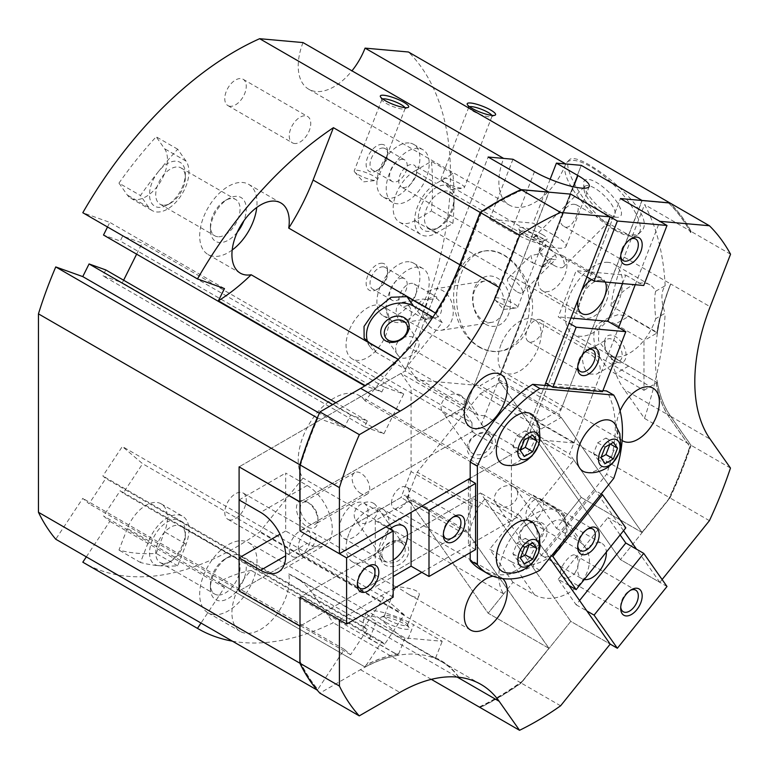 <?xml version="1.0" encoding="UTF-8"?>
<svg xmlns="http://www.w3.org/2000/svg" width="769" height="769" viewBox="0 0 769 769"><rect width="100%" height="100%" fill="white"/><g stroke="black" fill="none" stroke-linecap="round" stroke-linejoin="round"><path stroke-width="0.58" stroke-dasharray="3.85 2.88" d="M348.924 331.006A30.404 17.552 120 0 0 352.346 358.998A30.404 17.552 120 0 0 382.751 341.446A30.404 17.552 120 0 0 382.751 306.341A30.404 17.552 120 0 0 348.924 331.006M402.754 337.764C407.483 336.005 411.742 336.14 415.529 338.187L417.98 340.35C424.075 347.578 404.571 365.909 397.592 354.682C394.535 349.655 395.112 344.762 399.322 339.994M662.109 579.528L659.84 582.354L620.429 559.601L670.01 497.918A304.024 175.534 120 0 0 691.062 445.28L670.751 416.394A162.144 93.616 -60 0 1 670.751 284.001L710.162 306.754M709.422 520.671L670.01 497.918M158.481 171.525A278.686 160.904 120 0 0 140.448 195.528L148.821 207.438A30.404 17.552 120 0 0 152.233 210.6A30.404 17.552 120 0 0 180.523 196.412A30.404 17.552 120 0 0 186.06 161.115L177.687 149.205A278.686 160.904 120 0 0 158.481 171.525A25.339 14.63 -60 0 1 185.348 173.929A25.339 14.63 -60 0 1 167.44 204.958A25.339 14.63 -60 0 1 158.481 207.361A25.339 14.63 -60 0 1 158.481 171.525M118.955 183.118L127.318 195.018A30.404 17.552 120 0 0 130.74 198.191A30.404 17.552 120 0 0 159.029 184.002A30.404 17.552 120 0 0 164.556 148.696L156.184 136.795A278.686 160.904 120 0 0 118.955 183.118L140.448 195.528M730.55 254.222L691.139 231.459A304.024 175.534 120 0 0 670.01 202.997M615.306 324.114A30.404 17.552 -120 0 0 600.108 322.615A30.404 17.552 -120 0 0 595.446 346.973A30.404 17.552 -120 0 0 615.306 373.763L643.97 390.316L643.97 340.667L615.306 324.114L628.6 316.444L657.12 332.91L643.97 340.667M643.97 390.316L657.12 382.558L620.122 361.295L607.029 352.24L598.493 340.513L598.907 327.623L608.058 318.03L618.324 314.608L628.6 316.444M655.726 291.201L665.147 285.76C660.821 291.912 660.821 301.063 665.147 313.204L655.726 318.645C654.381 304.774 654.381 295.632 655.726 291.201A40.536 23.406 120 0 0 649.911 284.876A40.536 23.406 120 0 0 643.97 283.04A40.536 23.406 120 0 0 610.913 305.735L657.351 332.544A40.536 23.406 120 0 0 657.12 332.91M657.12 382.558A40.536 23.406 120 0 0 657.284 382.635L610.846 355.826A40.536 23.406 120 0 0 655.726 318.645M608.144 262.354A40.536 23.406 120 0 0 571.069 292.278A40.536 23.406 120 0 0 573.539 334.4A40.536 23.406 120 0 0 614.085 310.993A40.536 23.406 120 0 0 614.075 264.19A40.536 23.406 120 0 0 608.144 262.354M454.075 201.516A20.946 12.093 120 0 0 449.74 191.923A20.946 12.093 120 0 0 446.674 190.981A20.946 12.093 120 0 0 427.516 206.438A20.946 12.093 120 0 0 428.794 228.21A20.946 12.093 120 0 0 439.262 227.172A20.946 12.093 120 0 0 454.075 201.516L454.075 197.931A25.339 14.63 120 0 0 436.158 187.588A25.339 14.63 120 0 0 418.249 218.617A25.339 14.63 120 0 0 436.158 228.96A25.339 14.63 120 0 0 454.075 197.931A278.686 160.904 120 0 0 452.903 173.784L436.158 183.455A30.404 17.552 120 0 0 416.298 210.245A30.404 17.552 120 0 0 420.96 234.603A30.404 17.552 120 0 0 436.158 233.103L452.903 223.433A278.686 160.904 120 0 0 454.075 197.931M394.776 653.006A40.536 23.406 -60 0 0 394.564 653.208A162.144 93.616 -60 0 1 394.708 653.179L369.697 638.53L363.083 629.801L363.333 620.506L369.062 615.392L378.925 617.863L406.926 641.855L413.578 624.726A30.404 6.421 21.2 0 0 384.202 612.749A30.404 6.421 21.2 0 0 366.611 612.066A30.404 6.421 21.2 0 0 376.339 621.4L405.003 637.953L442.242 641.279L413.578 624.726M601.214 280.204A20.946 12.093 120 0 0 582.056 295.671A20.946 12.093 120 0 0 583.335 317.434A20.946 12.093 120 0 0 604.29 305.341A20.946 12.093 120 0 0 604.29 281.156A20.946 12.093 120 0 0 601.214 280.204M348.924 533.801A30.404 17.552 120 0 0 352.346 561.793A30.404 17.552 120 0 0 382.751 544.241A30.404 17.552 120 0 0 382.751 509.136A30.404 17.552 120 0 0 348.924 533.801M432.851 317.222L442.242 322.644L405.003 368.966L376.339 352.423A30.404 23.974 144.9 0 1 370.081 346.742A30.404 23.974 144.9 0 1 367.515 341.571M501.023 344.589A30.404 17.552 120 0 0 504.445 372.581A30.404 17.552 120 0 0 534.849 355.028A30.404 17.552 120 0 0 534.849 319.923A30.404 17.552 120 0 0 501.023 344.589M502.657 578.605A30.404 17.552 120 0 0 500.984 577.404A30.404 17.552 120 0 0 492.996 576.183M400.274 589.016L409.339 594.697C414.443 597.619 417.625 597.984 418.894 595.812C422.7 588.227 395.026 586.43 395.66 586.795L400.274 589.016M385.644 622.236A15.197 3.211 21.2 0 0 401.735 628.581A15.197 3.211 21.2 0 0 409.041 627.783A15.197 3.211 21.2 0 0 396.122 620.074A15.197 3.211 21.2 0 0 381.366 617.046A15.197 3.211 21.2 0 0 385.644 622.236M388.297 619.881A12.458 2.634 21.2 0 0 400.332 624.793A12.458 2.634 21.2 0 0 407.541 625.072A12.458 2.634 21.2 0 0 407.474 624.438A12.458 2.634 21.2 0 0 396.881 618.113A12.458 2.634 21.2 0 0 384.788 615.633A12.458 2.634 21.2 0 0 384.308 616.056A12.458 2.634 21.2 0 0 388.297 619.881M613.374 360.238A12.458 7.19 -120 0 0 619.603 360.853A12.458 7.19 -120 0 0 619.603 346.463A12.458 7.19 -120 0 0 607.145 339.273A12.458 7.19 -120 0 0 604.559 344.973A12.458 7.19 -120 0 0 613.374 360.238L615.306 361.353A15.197 8.776 -120 0 0 626.062 355.153A15.197 8.776 -120 0 0 615.306 336.534A15.197 8.776 -120 0 0 604.559 342.734A15.197 8.776 -120 0 0 615.306 361.353L613.374 360.238M589.419 374.07L596.609 374.128C608.183 368.313 588.612 349.097 584.152 352.548C580.903 353.778 582.277 369.927 589.419 374.07M177.687 149.205L156.184 136.795M414.664 171.045A30.404 17.552 120 0 0 394.805 197.835A30.404 17.552 120 0 0 399.457 222.193A30.404 17.552 120 0 0 414.664 220.693L431.399 211.023A278.686 160.904 120 0 0 431.399 161.375L414.664 171.045L436.158 183.455M452.903 173.784L431.399 161.375M452.903 223.433L431.399 211.023M158.481 565.657A25.339 14.63 -60 0 1 158.481 529.831A25.339 14.63 -60 0 1 185.348 532.225A25.339 14.63 -60 0 1 167.44 563.254A25.339 14.63 -60 0 1 158.481 565.657A278.686 160.904 120 0 0 177.687 565.811L186.06 544.231A30.404 17.552 120 0 0 182.638 516.239A30.404 17.552 120 0 0 148.821 540.905L140.448 562.485A278.686 160.904 120 0 0 158.481 565.657M127.318 528.495L118.955 550.066A278.686 160.904 120 0 0 156.184 553.392L164.556 531.821A30.404 17.552 120 0 0 161.144 503.83A30.404 17.552 120 0 0 127.318 528.495L148.821 540.905M140.448 562.485L118.955 550.066M177.687 565.811L156.184 553.392M620.093 410.848A30.404 17.552 120 0 0 619.266 412.857A30.404 17.552 120 0 0 622.121 440.502M405.003 637.953L398.15 655.169A162.144 93.616 120 0 0 365.015 666.992L218.261 582.268L224.471 587.535L200.978 623.073M394.708 653.179L398.15 655.169M406.926 641.855L435.35 658.562L442.242 641.279M214.013 614.681A40.536 23.406 -60 0 1 208.082 612.845A40.536 23.406 -60 0 1 208.082 566.042A40.536 23.406 -60 0 1 248.618 542.635A40.536 23.406 -60 0 1 251.088 584.757A40.536 23.406 -60 0 1 214.013 614.681M394.564 653.208L251.252 570.463A40.536 23.406 120 0 0 240.322 631.464A40.536 23.406 120 0 0 246.263 633.291A40.536 23.406 120 0 0 277.196 613.749A40.536 23.406 120 0 0 288.75 573.905L432.072 656.649A40.536 23.406 -60 0 0 432.015 656.332M219.386 600.829A25.339 14.63 -60 0 1 210.437 588.083A25.339 14.63 -60 0 1 228.345 557.054A25.339 14.63 -60 0 1 245.657 573.107A25.339 14.63 -60 0 1 219.386 600.829M217.838 595.033A20.946 12.093 -60 0 1 214.772 594.091A20.946 12.093 -60 0 1 210.437 584.498A20.946 12.093 -60 0 1 225.24 558.842A20.946 12.093 -60 0 1 235.718 557.804A20.946 12.093 -60 0 1 236.996 579.576A20.946 12.093 -60 0 1 217.838 595.033M163.134 563.456A20.946 12.093 -60 0 1 160.067 562.504A20.946 12.093 -60 0 1 160.067 538.319A20.946 12.093 -60 0 1 181.013 526.227A20.946 12.093 -60 0 1 185.348 535.81A20.946 12.093 -60 0 1 170.545 561.466A20.946 12.093 -60 0 1 163.134 563.456M232.19 250.021A40.536 23.406 -60 0 1 214.013 256.375A40.536 23.406 -60 0 1 208.082 254.549A40.536 23.406 -60 0 1 208.082 207.736A40.536 23.406 -60 0 1 248.618 184.329A40.536 23.406 -60 0 1 256.75 207.476M237.333 232.151A25.339 14.63 -60 0 1 219.386 242.523A25.339 14.63 -60 0 1 210.437 229.787A25.339 14.63 -60 0 1 228.345 198.758A25.339 14.63 -60 0 1 243.869 200.151A25.339 14.63 -60 0 1 243.85 220.866M442.242 322.644L435.485 313.166M398.207 359.431L405.003 368.966M230.142 106.285A15.197 8.776 -60 0 1 227.912 105.593A15.197 8.776 -60 0 1 227.912 88.041A15.197 8.776 -60 0 1 243.11 79.265A15.197 8.776 -60 0 1 244.042 95.068A15.197 8.776 -60 0 1 230.142 106.285M107.516 226.999L109.823 222.385L82.812 212.725M303.015 42.574A50.667 29.251 120 0 0 308.715 89.223A50.667 29.251 120 0 0 351.962 70.835M511.183 561.62A35.47 27.972 -35.1 0 0 553.805 553.565A35.47 27.972 -35.1 0 0 561.918 514.201A35.47 27.972 -35.1 0 0 554.622 507.578L533.128 495.159L489.68 549.201L511.183 561.62L534.474 594.745L512.971 582.335L488.152 613.22L503.666 593.918A50.667 29.251 -60 0 1 512.885 535.089A50.667 29.251 -60 0 1 560.024 511.433A50.667 29.251 -60 0 1 565.724 516.71L365.073 400.87L408.454 346.915A304.024 175.534 120 0 0 408.454 51.994M365.073 400.87A50.667 29.251 120 0 0 359.383 395.593A50.667 29.251 120 0 0 312.233 419.24A50.667 29.251 120 0 0 303.015 478.078L259.643 532.033A304.024 175.534 120 0 1 83.504 562.591M86.32 556.871L109.823 521.344L103.507 515.98L120.214 490.718L123.146 493.208L142.63 463.726L122.338 446.501L102.854 475.982L105.776 478.472L89.069 503.733L82.764 498.379L55.753 539.223M105.776 269.919L102.854 275.792L122.338 282.771L123.617 280.224M136.622 254.154L142.178 243.014L122.694 236.045L120.214 241.014L103.507 235.035M382.27 144.409A15.197 8.776 120 0 0 366.515 161.038A15.197 8.776 120 0 0 376.897 170.67A15.197 8.776 120 0 0 387.643 152.051A15.197 8.776 120 0 0 382.27 144.409M382.27 263.229A15.197 8.776 120 0 0 366.515 279.858A15.197 8.776 120 0 0 376.897 289.49A15.197 8.776 120 0 0 387.643 270.871A15.197 8.776 120 0 0 382.27 263.229M230.142 520.007A15.197 8.776 -60 0 1 227.912 519.325A15.197 8.776 -60 0 1 227.912 501.773A15.197 8.776 -60 0 1 243.11 492.996A15.197 8.776 -60 0 1 244.042 508.79A15.197 8.776 -60 0 1 230.142 520.007M232.267 641.135A304.024 175.534 120 0 0 333.237 622.736L312.848 593.735A162.144 93.616 120 0 0 294.633 576.837A162.144 93.616 120 0 0 288.75 573.905M458.718 677.229A162.144 93.616 120 0 0 441.387 661.571A162.144 93.616 120 0 0 435.35 658.562M614.816 230.152A50.667 17.485 -134.9 0 0 638.347 234.218A50.667 17.485 -134.9 0 0 614.94 185.992A50.667 17.485 -134.9 0 0 566.772 162.47A50.667 17.485 -134.9 0 0 575.741 193.711A50.667 17.485 -134.9 0 0 614.816 230.152M570.098 174.303C567.33 167.104 566.984 162.394 569.079 160.173C577.423 147.417 662.705 214.291 640.654 231.921C635.405 236.669 626.975 235.9 615.354 229.604C596.263 219.021 576.327 191.048 570.098 174.303M608.692 214.243A25.339 8.738 -134.9 0 0 616.93 217.3A25.339 8.738 -134.9 0 0 608.75 192.173A25.339 8.738 -134.9 0 0 583.642 183.935A25.339 8.738 -134.9 0 0 608.692 214.243M403.821 541.924A15.197 11.987 144.9 0 1 399.169 564.667A15.197 11.987 144.9 0 1 380.549 553.92A15.197 11.987 144.9 0 1 403.821 541.924M401.168 542.635A12.458 9.824 144.9 0 1 403.735 544.961A12.458 9.824 144.9 0 1 399.188 560.168A12.458 9.824 144.9 0 1 383.347 559.294A12.458 9.824 144.9 0 1 386.201 545.461A12.458 9.824 144.9 0 1 401.168 542.635M373.474 503.234A12.458 9.824 144.9 0 1 376.041 505.56A12.458 9.824 144.9 0 1 371.494 520.767A12.458 9.824 144.9 0 1 355.653 519.892A12.458 9.824 144.9 0 1 358.508 506.06A12.458 9.824 144.9 0 1 373.474 503.234M490.699 433.841A15.197 11.987 144.9 0 1 486.046 456.584A15.197 11.987 144.9 0 1 467.427 445.837A15.197 11.987 144.9 0 1 490.699 433.841M488.055 434.552A12.458 9.824 144.9 0 1 490.622 436.879A12.458 9.824 144.9 0 1 486.075 452.085A12.458 9.824 144.9 0 1 470.234 451.211A12.458 9.824 144.9 0 1 473.079 437.378A12.458 9.824 144.9 0 1 488.055 434.552M460.362 395.151A12.458 9.824 144.9 0 1 462.919 397.477A12.458 9.824 144.9 0 1 458.382 412.684A12.458 9.824 144.9 0 1 442.54 411.809A12.458 9.824 144.9 0 1 445.386 397.977A12.458 9.824 144.9 0 1 460.362 395.151M469.494 106.708A12.458 2.634 21.2 0 0 468.811 107.208A12.458 2.634 21.2 0 0 468.879 107.843A12.458 2.634 21.2 0 0 472.791 111.034A12.458 2.634 21.2 0 0 491.564 116.648A12.458 2.634 21.2 0 0 492.045 116.215A12.458 2.634 21.2 0 0 491.872 115.398M445.097 182.407A12.458 2.634 21.2 0 0 463.14 188.194A12.458 2.634 21.2 0 0 464.341 187.598A12.458 2.634 21.2 0 0 453.681 180.638A12.458 2.634 21.2 0 0 441.118 178.581A12.458 2.634 21.2 0 0 441.598 179.831A12.458 2.634 21.2 0 0 445.097 182.407M382.606 98.951A12.458 2.634 21.2 0 0 381.924 99.441A12.458 2.634 21.2 0 0 381.991 100.085A12.458 2.634 21.2 0 0 385.913 103.267A12.458 2.634 21.2 0 0 404.677 108.881A12.458 2.634 21.2 0 0 405.157 108.458A12.458 2.634 21.2 0 0 404.984 107.631M358.219 174.65A12.458 2.634 21.2 0 0 376.262 180.427A12.458 2.634 21.2 0 0 377.464 179.84A12.458 2.634 21.2 0 0 366.803 172.871A12.458 2.634 21.2 0 0 354.23 170.824A12.458 2.634 21.2 0 0 354.72 172.073A12.458 2.634 21.2 0 0 358.219 174.65M506.127 572.722A28.886 16.678 120 0 0 531.206 554.814A28.886 16.678 120 0 0 534.224 524.122M586.776 472.445A28.886 16.678 120 0 0 611.855 454.527A28.886 16.678 120 0 0 614.864 423.834M506.098 465.235A28.886 16.678 120 0 0 531.177 447.318A28.886 16.678 120 0 0 534.195 416.625M480.75 569.598A111.476 64.365 120 0 0 532.686 566.167L594.447 489.324L569.579 453.95L594.447 389.854L550.594 385.942M539.848 570.31L532.686 566.167M470.195 480.298L470.195 544.423L519.931 515.711L549.7 558.054M519.931 449.519L544.808 385.423L524.198 438.522L484.787 415.769L570.781 194.134L480.519 426.757L519.931 449.519L470.195 478.231L511.404 454.441L511.404 520.642L471.993 497.879L300.006 597.177L480.519 492.958L570.781 621.362L610.192 644.114L570.781 621.362L521.199 683.045A304.024 175.534 120 0 1 480.135 707.547M623.534 530.697L594.447 489.324L606.568 474.252A111.476 64.365 120 0 0 606.568 390.94M613.739 478.385L606.568 474.252M659.84 582.354L636.549 549.22M667.002 586.497L620.429 559.601L530.168 431.198L569.579 453.95M421.825 572.357L470.195 544.423L470.195 552.7M602.925 390.614L594.447 389.854L618.632 327.527M519.931 515.711L480.519 492.958M548.845 648.2L466.043 530.283L405.128 495.111L488.152 613.22L548.912 648.305L522.257 681.276L548.989 648.286M642.077 532.475L581.239 497.418L498.216 379.309L559.13 414.472L642.077 532.475L668.665 499.408A303.015 174.948 120 0 0 689.956 446.683L669.799 418.019A161.134 93.03 120 0 1 656.322 383.193M642 200.43L559.13 414.472M500.273 374.022L480.164 385.625L541.078 420.797L561.187 409.185L500.273 374.022L581.239 165.345L498.216 379.309M553.757 265.238A20.946 7.229 -134.9 0 0 563.485 266.92A20.946 7.229 -134.9 0 0 553.805 246.984A20.946 7.229 -134.9 0 0 533.897 237.256A20.946 7.229 -134.9 0 0 533.551 237.698L536.128 236.054L537.31 236.246L539.809 242.216L539.165 252.251A20.946 7.229 -134.9 0 0 553.757 265.238M604.713 214.397A20.946 7.229 -134.9 0 0 611.518 216.925A20.946 7.229 -134.9 0 0 614.441 216.079A20.946 7.229 -134.9 0 0 604.761 196.153A20.946 7.229 -134.9 0 0 584.853 186.425A20.946 7.229 -134.9 0 0 584.007 189.337A20.946 7.229 -134.9 0 0 604.713 214.397M541.078 420.797L534.436 420.201L620.429 198.565L530.168 431.198M635.242 284.732L659.84 221.328M398.832 653.861A161.134 93.03 120 0 0 366.409 664.954L381.77 641.721L384.702 644.211L404.196 614.729L383.894 597.513L364.41 626.995L367.342 629.475L350.635 654.746L344.32 649.392L317.866 689.389A303.015 174.948 120 0 1 300.15 661.503L300.15 626.053L466.043 530.283M458.737 677.229L458.805 677.191A161.134 93.03 120 0 0 440.695 660.398A161.134 93.03 120 0 0 435.792 657.899M458.805 677.191L459.756 678.546M458.805 677.239A162.144 93.616 120 0 0 441.531 661.648A162.144 93.616 120 0 0 360.459 669.684L319.846 693.129M479.702 706.932A303.015 174.948 120 0 0 522.401 681.353M484.787 415.769L478.145 415.173L468.09 400.87L407.186 365.708L488.152 157.03L405.128 370.994L466.043 406.157L548.893 192.183M317.318 417.913L317.722 418.057A303.015 174.948 120 0 0 300.006 466.408L300.15 501.936L466.043 406.157M401.024 373.359L411.079 387.663L471.993 422.835L461.938 408.531L401.024 373.359L239.101 466.85L405.128 370.994M339.417 619.929L393.161 588.9M471.993 422.835L471.993 431.688L300.006 530.975L480.519 426.757M565.724 163.96A50.667 29.251 -60 0 1 509.357 205.073A50.667 29.251 -60 0 1 503.666 158.414M471.993 497.879L471.993 506.733L461.938 532.648L401.024 497.485L239.101 590.967L405.128 495.111M601.204 493.986L595.35 490.603L573.847 460.016L534.436 437.263L541.078 429.006L561.187 417.394L642.144 532.581L581.239 497.418L565.724 516.71M503.666 593.918L303.015 478.078M730.473 468.042L691.062 445.28M665.147 285.76A304.024 175.534 120 0 0 644.557 204.573L624.178 257.106L670.606 283.915L669.799 286.452A161.134 93.03 120 0 0 656.87 333.227M669.799 286.452L670.751 284.001M691.139 231.459L690.706 232.584A303.015 174.948 120 0 0 668.665 203.074L642.077 200.699M436.061 313.867A161.134 93.03 120 0 0 461.285 264.517L481.432 212.58A303.015 174.948 120 0 1 522.401 190.001L548.989 192.385M317.722 418.057L344.32 427.602L350.635 414.952L367.342 420.931L364.41 426.805L383.894 433.774L403.744 394.026L384.25 387.057L381.77 392.027L365.227 385.721A161.134 93.03 120 0 0 398.553 359.796M317.866 418.144A303.015 174.948 120 0 0 300.15 466.485L300.15 501.936M610.846 355.826A162.144 93.616 120 0 0 624.178 389.499L670.606 416.308L690.918 445.203L644.48 418.394L624.178 389.499M644.48 418.394A304.024 175.534 120 0 0 665.147 313.204M624.178 257.106A162.144 93.616 120 0 0 610.913 305.735M690.706 232.584L690.995 231.382L644.557 204.573M657.284 382.635A162.144 93.616 120 0 0 670.606 416.308M670.606 283.915A162.144 93.616 120 0 0 657.351 332.544M435.927 313.781A161.134 93.03 120 0 0 461.14 264.43L461.285 264.517M548.845 192.298L522.257 189.924A303.015 174.948 120 0 0 481.288 212.504L461.14 264.43M251.252 570.463A162.144 93.616 120 0 0 218.261 582.268M431.313 679.354L333.237 622.736M401.283 321.538A10.132 7.498 -98.9 0 0 405.301 322.355A10.132 7.498 -98.9 0 0 411.146 311.185A10.132 7.498 -98.9 0 0 402.158 302.332A10.132 7.498 -98.9 0 0 396.17 310.801A10.132 7.498 -98.9 0 0 401.283 321.538M431.582 316.78L423.152 318.097L414.876 307.994L422.94 299.064L428.035 299.727L436.484 298.391A10.132 7.498 81.1 0 1 441.598 309.128A10.132 7.498 81.1 0 1 435.61 317.597A10.132 7.498 81.1 0 1 431.582 316.78L431.236 318.087L422.479 313.031A20.946 15.505 -98.9 0 0 432.553 328.651A20.946 15.505 -98.9 0 0 440.868 330.343A20.946 15.505 -98.9 0 0 452.931 307.244A20.946 15.505 -98.9 0 0 434.37 288.961A20.946 15.505 -98.9 0 0 428.093 292.009L436.84 297.065A12.669 7.315 120 0 0 435.119 296.565A12.669 7.315 120 0 0 428.035 299.727M560.611 705.798L521.199 683.045M642 532.494L669.866 497.841L408.454 346.915M480.058 707.432A304.024 175.534 120 0 0 521.055 682.959L548.912 648.305M521.055 682.959L259.643 532.033M459.026 279.974C463.794 263.161 472.416 253.482 484.912 250.934C502.34 247.541 524.487 267.026 530.572 292.422C538.338 319.51 522.853 348.376 500.638 351.048C493.362 352.154 486.412 350.818 479.779 347.059C460.381 336.582 452.085 304.399 459.026 279.974M669.866 497.841A304.024 175.534 120 0 0 690.918 445.203M690.995 231.382A304.024 175.534 120 0 0 669.943 202.997M533.551 237.698L545.894 244.821A12.669 7.315 120 0 0 537.8 254.145L530.812 255.606L532.888 262.94L401.38 187.021A12.669 7.315 120 0 0 414.049 179.706A12.669 7.315 120 0 0 414.049 165.075A12.669 7.315 120 0 0 412.194 164.508A12.669 7.315 120 0 0 400.601 173.852A12.669 7.315 120 0 0 401.38 187.021M539.165 252.251L551.498 259.374L551.142 258.451L542.683 266.881A12.669 7.315 120 0 0 551.498 259.374M542.683 266.881L532.888 262.94M418.461 148.34A30.404 17.552 120 0 0 390.652 170.785A30.404 17.552 120 0 0 392.507 202.372A30.404 17.552 120 0 0 422.912 184.82A30.404 17.552 120 0 0 422.912 149.715A30.404 17.552 120 0 0 418.461 148.34M517.47 292.037A10.132 3.499 -134.9 0 0 522.18 292.854A10.132 3.499 -134.9 0 0 517.499 283.203A10.132 3.499 -134.9 0 0 507.867 278.503A10.132 3.499 -134.9 0 0 509.655 284.751A10.132 3.499 -134.9 0 0 517.47 292.037M551.142 258.451A10.132 3.499 -134.9 0 0 555.852 259.259A10.132 3.499 -134.9 0 0 554.055 253.02A10.132 3.499 -134.9 0 0 546.24 245.724L537.8 254.145M436.484 298.391L436.84 297.065M546.24 245.724L545.894 244.821M422.479 313.031C426.805 307.1 430.736 292.326 428.093 292.009L414.049 283.896A12.669 7.315 120 0 0 412.194 283.328A12.669 7.315 120 0 0 400.601 292.672A12.669 7.315 120 0 0 401.38 305.841A12.669 7.315 120 0 0 414.049 298.526A12.669 7.315 120 0 0 414.049 283.896M423.152 318.097A12.669 7.315 120 0 0 424.305 319.077A12.669 7.315 120 0 0 431.236 318.087M418.461 267.17A30.404 17.552 120 0 0 390.652 289.605A30.404 17.552 120 0 0 392.507 321.202A30.404 17.552 120 0 0 422.912 303.649A30.404 17.552 120 0 0 422.912 268.544A30.404 17.552 120 0 0 418.461 267.17M409.146 261.787A30.404 17.552 120 0 0 381.337 284.222A30.404 17.552 120 0 0 383.193 315.819A30.404 17.552 120 0 0 413.597 298.266A30.404 17.552 120 0 0 413.597 263.161A30.404 17.552 120 0 0 409.146 261.787M402.802 278.138A12.458 7.19 120 0 0 391.402 287.337A12.458 7.19 120 0 0 392.171 300.285A12.458 7.19 120 0 0 404.629 293.085A12.458 7.19 120 0 0 404.629 278.705A12.458 7.19 120 0 0 402.802 278.138M383.241 266.843A12.458 7.19 120 0 0 371.85 276.042A12.458 7.19 120 0 0 372.609 288.99A12.458 7.19 120 0 0 378.838 288.375A12.458 7.19 120 0 0 387.643 273.11A12.458 7.19 120 0 0 385.067 267.41A12.458 7.19 120 0 0 383.241 266.843M163.134 205.15A20.946 12.093 -60 0 1 160.067 204.208A20.946 12.093 -60 0 1 160.067 180.013A20.946 12.093 -60 0 1 181.013 167.921A20.946 12.093 -60 0 1 185.348 177.514A20.946 12.093 -60 0 1 170.545 203.17A20.946 12.093 -60 0 1 163.134 205.15M217.838 236.737A20.946 12.093 -60 0 1 214.772 235.785A20.946 12.093 -60 0 1 210.437 226.201A20.946 12.093 -60 0 1 225.24 200.546A20.946 12.093 -60 0 1 235.718 199.507A20.946 12.093 -60 0 1 236.996 221.28A20.946 12.093 -60 0 1 217.838 236.737M656.178 383.106A161.134 93.03 120 0 0 669.655 417.932L669.799 418.019M641.932 532.398L668.521 499.321A303.015 174.948 120 0 0 689.812 446.597L669.655 417.932M669.655 286.366A161.134 93.03 120 0 0 656.726 333.14M690.562 232.507A303.015 174.948 120 0 0 668.521 202.987L641.932 200.613M294.633 143.515A15.197 8.776 -60 0 1 292.403 142.832A15.197 8.776 -60 0 1 292.403 125.28A15.197 8.776 -60 0 1 307.61 116.504A15.197 8.776 -60 0 1 308.532 132.297A15.197 8.776 -60 0 1 294.633 143.515M294.633 557.246A15.197 8.776 -60 0 1 292.403 556.564A15.197 8.776 -60 0 1 292.403 539.011A15.197 8.776 -60 0 1 307.61 530.235A15.197 8.776 -60 0 1 308.532 546.028A15.197 8.776 -60 0 1 294.633 557.246M364.41 426.805L102.854 275.792M383.894 433.774L122.338 282.771M367.342 420.931L335.822 402.735M350.635 414.952L332.641 404.571M344.32 427.602L319.366 413.203M224.471 288.586L109.823 222.385M403.744 394.026L142.178 243.014M381.77 641.721L120.214 490.718M384.702 644.211L123.146 493.208M381.77 392.027L120.214 241.014M384.25 387.057L122.694 236.045M398.688 653.775A161.134 93.03 120 0 0 366.265 664.868L366.409 664.954M366.265 664.868L364.919 666.906L103.507 515.98M224.471 587.535L109.823 521.344M317.203 690.101L317.866 689.389M344.32 649.392L82.764 498.379M404.196 614.729L142.63 463.726M350.635 654.746L89.069 503.733M367.342 629.475L105.776 478.472M364.41 626.995L102.854 475.982M383.894 597.513L122.338 446.501M458.66 677.114A161.134 93.03 120 0 0 440.55 660.321A161.134 93.03 120 0 0 435.648 657.812M371.023 381.876A161.134 93.03 120 0 0 398.409 359.709M300.006 625.976L300.15 661.503M529.255 544.625L525.285 538.319L517.008 543.097L512.875 553.757L517.008 559.64L520.488 557.631M479.558 706.846A303.015 174.948 120 0 0 522.257 681.276M300.006 661.417A303.015 174.948 120 0 0 317.722 689.303M517.008 559.64L524.468 563.946M512.875 553.757L520.325 558.063M517.008 543.097L524.468 547.393M525.285 538.319L532.734 542.616M609.904 444.347L605.934 438.032L597.657 442.809L593.524 453.47L597.657 459.353L601.137 457.344M597.657 459.353L605.107 463.659M593.524 453.47L600.974 457.776M597.657 442.809L605.107 447.106M605.934 438.032L613.383 442.329M529.226 437.138L525.256 430.823L516.979 435.6L512.846 446.26L516.979 452.153L520.459 450.144M516.979 452.153L524.439 456.45M512.846 446.26L520.296 450.567M516.979 435.6L524.439 439.906M525.256 430.823L532.706 435.129M479.231 347.146A50.667 37.498 -98.9 0 0 499.35 351.25A50.667 37.498 -98.9 0 0 528.534 295.373A50.667 37.498 -98.9 0 0 483.624 251.136A50.667 37.498 -98.9 0 0 453.691 293.479A50.667 37.498 -98.9 0 0 479.231 347.146M485.364 324.172A25.339 18.744 -98.9 0 0 510.068 298.66A25.339 18.744 -98.9 0 0 479.039 280.743A25.339 18.744 -98.9 0 0 485.364 324.172M483.509 320.644A20.946 15.505 -98.9 0 0 491.824 322.346A20.946 15.505 -98.9 0 0 503.887 299.247A20.946 15.505 -98.9 0 0 485.326 280.954A20.946 15.505 -98.9 0 0 472.945 298.459A20.946 15.505 -98.9 0 0 483.509 320.644M383.241 148.023A12.458 7.19 120 0 0 371.85 157.222A12.458 7.19 120 0 0 372.609 170.17A12.458 7.19 120 0 0 378.838 169.545A12.458 7.19 120 0 0 387.643 154.29A12.458 7.19 120 0 0 385.067 148.58A12.458 7.19 120 0 0 383.241 148.023M402.802 159.318A12.458 7.19 120 0 0 391.402 168.507A12.458 7.19 120 0 0 392.171 181.455A12.458 7.19 120 0 0 404.629 174.265A12.458 7.19 120 0 0 404.629 159.875A12.458 7.19 120 0 0 402.802 159.318M409.146 142.967A30.404 17.552 120 0 0 381.337 165.402A30.404 17.552 120 0 0 383.193 196.999A30.404 17.552 120 0 0 413.597 179.446A30.404 17.552 120 0 0 413.597 144.341A30.404 17.552 120 0 0 409.146 142.967M511.183 231.68L489.68 219.271L533.128 223.154L554.622 235.564A35.47 7.498 -158.8 0 1 565.965 246.455A35.47 7.498 -158.8 0 1 545.442 245.657A35.47 7.498 -158.8 0 1 511.183 231.68L534.474 171.66M542.212 234.458A15.197 3.211 -158.8 0 1 546.49 239.64A15.197 3.211 -158.8 0 1 531.735 236.621A15.197 3.211 -158.8 0 1 518.815 228.902A15.197 3.211 -158.8 0 1 526.131 228.105A15.197 3.211 -158.8 0 1 542.212 234.458M468.09 400.87L549.056 192.192M498.399 302.198A12.458 2.634 -158.8 0 1 494.9 299.622A12.458 2.634 -158.8 0 1 494.409 298.372A12.458 2.634 -158.8 0 1 501.619 298.651A12.458 2.634 -158.8 0 1 513.663 303.563A12.458 2.634 -158.8 0 1 517.643 307.389A12.458 2.634 -158.8 0 1 516.441 307.984A12.458 2.634 -158.8 0 1 498.399 302.198M539.559 236.804A12.458 2.634 -158.8 0 1 543.548 240.63A12.458 2.634 -158.8 0 1 543.068 241.053A12.458 2.634 -158.8 0 1 530.975 238.573A12.458 2.634 -158.8 0 1 520.382 232.248A12.458 2.634 -158.8 0 1 520.315 231.613A12.458 2.634 -158.8 0 1 527.524 231.892A12.458 2.634 -158.8 0 1 539.559 236.804M489.68 219.271L512.971 159.25M550.152 179.254L533.128 223.154M478.145 415.173L417.24 380.011L480.164 385.625M417.24 380.011L407.186 365.708M574.924 204.429C565.407 202.257 554.478 221.857 564.186 226.509C571.732 231.738 582.21 207.207 576.644 204.929L574.924 204.429M559.774 254.789A20.273 11.698 -60 0 1 562.745 255.702A20.273 11.698 -60 0 1 563.975 276.773A20.273 11.698 -60 0 1 545.442 291.73A20.273 11.698 -60 0 1 542.472 290.807A20.273 11.698 -60 0 1 541.241 269.746A20.273 11.698 -60 0 1 559.774 254.789M591.669 279.666A20.273 11.698 -60 0 1 599.186 277.542A20.273 11.698 -60 0 1 602.156 278.465A20.273 11.698 -60 0 1 605.27 282.05M578.336 298.997A20.273 11.698 -60 0 1 581.489 290.865M622.525 283.598L625.803 275.148L576.154 270.707L558.236 316.886L568.993 323.086M570.954 318.02L558.236 316.886M586.901 276.917L576.154 270.707M534.436 420.201L573.847 442.954L595.35 387.547L602.511 391.681M625.803 275.148L643.72 285.491M561.187 409.185L642.144 200.507M573.847 442.954L524.198 438.522M595.35 387.547L545.702 383.116M577.74 366.765A12.458 7.19 -60 0 1 577.692 365.727A12.458 7.19 -60 0 1 586.497 350.472A12.458 7.19 -60 0 1 587.42 349.991M539.098 319.385A12.458 7.19 -60 0 1 540.924 319.942A12.458 7.19 -60 0 1 541.684 332.89A12.458 7.19 -60 0 1 530.283 342.09A12.458 7.19 -60 0 1 528.466 341.523A12.458 7.19 -60 0 1 527.707 328.574A12.458 7.19 -60 0 1 539.098 319.385M620.737 255.952A12.458 7.19 -60 0 1 620.689 254.914A12.458 7.19 -60 0 1 629.494 239.659A12.458 7.19 -60 0 1 630.417 239.178M307.177 543.395L285.674 530.985L285.674 473.06L307.177 485.47A35.47 20.475 60 0 1 330.343 516.73A35.47 20.475 60 0 1 324.912 545.154A35.47 20.475 60 0 1 307.177 543.395L285.674 555.804M307.177 502.022L307.177 502.022A15.197 8.776 60 0 1 317.924 520.642A15.197 8.776 60 0 1 307.177 526.842A15.197 8.776 60 0 1 296.421 508.222A15.197 8.776 60 0 1 307.177 502.022L309.109 503.137A12.458 7.19 60 0 1 317.924 518.402A12.458 7.19 60 0 1 315.338 524.102A12.458 7.19 60 0 1 302.88 516.912A12.458 7.19 60 0 1 302.88 502.522A12.458 7.19 60 0 1 309.109 503.137L307.177 502.022M461.938 532.648L300.006 626.139M360.921 493.573A12.458 7.19 60 0 1 352.779 482.596A12.458 7.19 60 0 1 354.692 472.608A12.458 7.19 60 0 1 360.921 473.233A12.458 7.19 60 0 1 369.062 484.21A12.458 7.19 60 0 1 367.149 494.188A12.458 7.19 60 0 1 360.921 493.573M285.674 530.985L280.031 534.244M239.101 499.946L285.674 473.06M471.993 506.733L411.079 471.57L411.079 387.663M411.079 471.57L401.024 497.485M298.362 548.48L300.16 553.728C305.082 557.467 323.73 537.694 312.618 532.148C305.533 527.409 297.641 539.8 298.362 548.48M339.417 528.909A20.273 11.698 -60 0 1 348.27 508.511A20.273 11.698 -60 0 1 363.891 503.08A20.273 11.698 -60 0 1 368.082 512.365A20.273 11.698 -60 0 1 359.238 532.763A20.273 11.698 -60 0 1 343.618 538.194A20.273 11.698 -60 0 1 339.417 528.909M393.161 559.938A20.273 11.698 -60 0 1 383.029 560.947A20.273 11.698 -60 0 1 378.829 551.671A20.273 11.698 -60 0 1 389.95 529.12M421.825 506.156L411.079 499.946L375.253 520.632L375.253 586.834L393.161 576.49M411.079 499.946L411.079 512.365M475.569 549.595L468.408 545.461L511.404 520.642M393.161 597.177L375.253 586.834M471.993 431.688L511.404 454.441M375.253 520.632L386 526.842M461.938 408.531L300.006 502.022M468.408 479.26L468.408 545.461M443.377 533.917A12.458 7.19 -60 0 1 443.329 532.879A12.458 7.19 -60 0 1 452.134 517.624A12.458 7.19 -60 0 1 453.056 517.143M443.329 532.879L443.329 535.118M391.517 502.974A12.458 7.19 -60 0 1 396.958 490.43A12.458 7.19 -60 0 1 406.561 487.094A12.458 7.19 -60 0 1 409.137 492.794A12.458 7.19 -60 0 1 403.706 505.339A12.458 7.19 -60 0 1 394.103 508.674A12.458 7.19 -60 0 1 391.517 502.974M357.383 583.565A12.458 7.19 -60 0 1 357.335 582.527A12.458 7.19 -60 0 1 366.15 567.262A12.458 7.19 -60 0 1 367.063 566.791M357.335 582.527L357.335 584.767M523.593 546.173A15.197 11.987 -35.1 0 0 546.865 534.176A15.197 11.987 -35.1 0 0 528.245 523.429A15.197 11.987 -35.1 0 0 523.593 546.173M561.187 417.394L500.273 382.231L581.239 497.418L556.41 528.293L533.128 495.159M513.663 486.873A12.458 9.824 -35.1 0 0 498.687 489.699A12.458 9.824 -35.1 0 0 495.832 503.532A12.458 9.824 -35.1 0 0 498.399 505.858A12.458 9.824 -35.1 0 0 513.375 503.032A12.458 9.824 -35.1 0 0 516.22 489.199A12.458 9.824 -35.1 0 0 513.663 486.873M524.304 542.712A12.458 9.824 -35.1 0 0 539.271 539.886A12.458 9.824 -35.1 0 0 542.126 526.054A12.458 9.824 -35.1 0 0 526.284 525.179A12.458 9.824 -35.1 0 0 521.738 540.376A12.458 9.824 -35.1 0 0 524.304 542.712M512.971 582.335L489.68 549.201M407.186 498.033L417.24 472.118L478.145 507.29L468.09 533.196L407.186 498.033L488.152 613.22L549.056 648.382L570.781 621.362L484.787 499.023L524.198 521.786L545.702 552.363L551.556 555.747M541.078 429.006L480.164 393.834L417.24 472.118M480.164 393.834L500.273 382.231M534.474 594.745A35.47 27.972 -35.1 0 0 577.096 586.699A35.47 27.972 -35.1 0 0 585.209 547.326A35.47 27.972 -35.1 0 0 577.913 540.703L556.41 528.293M574.924 573.184C579.24 565.119 579.345 559.14 575.26 555.266C570.531 551.604 554.516 572.924 562.802 576.846C566.715 578.711 570.761 577.49 574.924 573.184M534.436 437.263L620.429 559.601L642.144 532.581M559.774 548.595A20.273 11.698 -60 0 1 542.472 555.949A20.273 11.698 -60 0 1 545.442 528.207A20.273 11.698 -60 0 1 562.745 520.844A20.273 11.698 -60 0 1 559.774 548.595M584.267 579.547A20.273 11.698 -60 0 1 581.883 578.711A20.273 11.698 -60 0 1 581.883 555.305A20.273 11.698 -60 0 1 602.156 543.606A20.273 11.698 -60 0 1 606.337 552.094M568.993 585.497L558.236 579.288L576.154 604.78L579.557 600.541M620.122 534.936L607.885 517.527L625.803 527.87M558.236 579.288L607.885 517.527M576.154 604.78L586.901 610.99M468.09 533.196L549.056 648.382M478.145 507.29L484.787 499.023M524.198 521.786L573.847 460.016M545.702 552.363L595.35 490.603M577.74 545.913A12.458 7.19 -60 0 1 577.692 544.885A12.458 7.19 -60 0 1 586.497 529.62A12.458 7.19 -60 0 1 587.42 529.149M539.098 516.153A12.458 7.19 -60 0 1 528.466 520.671A12.458 7.19 -60 0 1 530.283 503.618A12.458 7.19 -60 0 1 540.924 499.091A12.458 7.19 -60 0 1 539.098 516.153M620.737 607.087A12.458 7.19 -60 0 1 620.689 606.049A12.458 7.19 -60 0 1 629.494 590.794A12.458 7.19 -60 0 1 630.417 590.313M148.821 207.438L127.318 195.018M186.06 161.115L164.556 148.696M628.6 366.092L615.306 373.763M436.158 233.103L414.664 220.693M186.06 544.231L164.556 531.821M369.697 638.53L376.339 621.4M369.697 342.964L376.339 352.423M312.848 593.735L457.199 677.076M670.751 416.394L710.162 439.147M360.459 669.684L399.87 692.436M554.622 235.564L573.539 186.819M307.177 485.47L260.595 512.365M554.622 507.578L577.913 540.703M500.984 374.599L382.751 306.341M470.58 427.256L352.346 358.998M130.74 198.191L152.233 210.6M600.108 322.615L608.058 318.03M649.911 284.876L614.075 264.19M620.122 361.295L573.539 334.4M439.262 227.172L436.158 228.96M604.29 281.156L449.74 191.923M583.335 317.434L428.794 228.21M500.984 577.404L382.751 509.136M470.58 630.061L409.339 594.697M395.679 586.814L352.346 561.793M395.66 586.795L384.308 616.056M418.894 595.812L407.541 625.072M384.788 615.633L381.366 617.046M407.474 624.438L409.041 627.783M604.559 344.973L604.559 342.734M417.98 340.35L406.119 323.47M397.592 354.682L385.73 337.802M596.609 374.128L619.603 360.853M584.152 352.548L607.145 339.273M399.457 222.193L420.96 234.603M161.144 503.83L182.638 516.239M366.611 612.066L363.333 620.506M653.083 388.191L534.849 319.923M622.679 440.848L504.445 372.581M208.082 612.845L240.322 631.464M248.618 542.635L378.925 617.863M210.437 584.498L210.437 588.083M225.24 558.842L228.345 557.054M160.067 562.504L214.772 594.091M181.013 526.227L235.718 557.804M185.348 535.81L185.348 532.225M170.545 561.466L167.44 563.254M208.082 254.549L240.322 273.158M248.618 184.329L280.868 202.949M370.081 346.742L364.131 338.283M441.387 661.571L294.633 576.837M638.347 234.218L640.654 231.921M566.772 162.47L569.079 160.173M403.735 544.961L376.041 505.56M383.347 559.294L355.653 519.892M490.622 436.879L462.919 397.477M470.234 451.211L442.54 411.809M491.564 116.648L494.976 115.235M468.879 107.843L467.302 104.497M468.811 107.208L441.118 178.581M492.045 116.215L464.341 187.598M441.598 179.831L450.182 189.645L463.14 188.194M404.677 108.881L408.099 107.468M381.991 100.085L380.424 96.731M381.924 99.441L354.23 170.824M405.157 108.458L377.464 179.84M354.72 172.073L363.304 181.888L376.262 180.427M563.485 266.92L614.441 216.079M533.897 237.256L584.853 186.425M359.383 395.593L560.024 511.433M308.715 89.223L509.357 205.073M480.942 684.4L441.531 661.648M405.301 322.355L435.61 317.597M402.158 302.332L422.94 299.074M537.31 236.246L414.049 165.075M522.18 292.854L555.852 259.259M507.867 278.503L530.812 255.606M424.305 319.077L401.38 305.841M422.912 268.544L413.597 263.161M392.507 321.202L383.193 315.819M404.629 278.705L385.067 267.41M392.171 300.285L372.609 288.99M387.643 273.11L387.643 270.871M378.838 288.375L376.897 289.49M185.348 177.514L185.348 173.929M170.545 203.17L167.44 204.958M160.067 204.208L214.772 235.785M181.013 167.921L235.718 199.507M210.437 226.201L210.437 229.787M225.24 200.546L228.345 198.758M227.912 105.593L292.403 142.832M243.11 79.265L307.61 116.504M227.912 519.325L292.403 556.564M243.11 492.996L307.61 530.235M611.518 216.925L616.93 217.3M584.007 189.337L583.642 183.935M499.35 351.25L500.638 351.048M483.624 251.136L484.912 250.934M440.868 330.343L491.824 322.346M434.37 288.961L485.326 280.954M387.643 154.29L387.643 152.051M378.838 169.545L376.897 170.67M404.629 159.875L385.067 148.58M392.171 181.455L372.609 170.17M422.912 149.715L413.597 144.341M392.507 202.372L383.193 196.999M494.9 299.622L503.484 309.436L516.441 307.984M517.643 307.389L543.548 240.63M494.409 298.372L520.315 231.613M589.256 186.425L565.965 246.455M542.472 290.807L581.883 313.569M562.745 255.702L602.156 278.465M577.692 365.727L577.692 367.967M586.497 350.472L588.439 349.357M528.466 341.523L580.268 371.437M540.924 319.942L592.726 349.857M564.186 226.509L623.265 260.624M576.644 204.929L635.723 239.034M620.689 254.914L620.689 257.154M629.494 239.659L631.436 238.534M543.068 241.053L546.49 239.64M520.382 232.248L518.815 228.902M354.692 472.608L302.88 502.522M367.149 494.188L315.338 524.102M278.33 572.04L324.912 545.154M343.618 538.194L383.029 560.947M363.891 503.08L403.302 525.842M452.134 517.624L454.075 516.499M394.103 508.674L445.905 538.579M406.561 487.094L458.362 516.999M300.16 553.728L359.911 588.227M312.618 532.148L372.379 566.647M366.15 567.262L368.082 566.147M317.924 518.402L317.924 520.642M495.832 503.532L521.738 540.376M516.22 489.199L542.126 526.054M585.209 547.326L561.918 514.201M542.472 555.949L581.883 578.711M562.745 520.844L602.156 543.606M577.692 544.885L577.692 547.124M586.497 529.62L588.439 528.505M528.466 520.671L580.268 550.585M540.924 499.091L592.726 529.005M562.802 576.846L623.265 611.749M575.26 555.266L635.723 590.169M620.689 606.049L620.689 608.289M629.494 590.794L631.436 589.669"/><path stroke-width="1.15" d="M467.168 399.265A30.404 17.552 120 0 0 470.58 427.256A30.404 17.552 120 0 0 500.984 409.704A30.404 17.552 120 0 0 500.984 374.599A30.404 17.552 120 0 0 467.168 399.265M399.322 339.994L402.754 337.764M662.109 579.528L709.422 520.671A304.024 175.534 120 0 0 730.473 468.042L710.162 439.147A162.144 93.616 120 0 1 710.162 306.754L730.55 254.222A304.024 175.534 120 0 0 709.422 225.75L670.01 202.997L620.429 198.565L659.84 221.328L709.422 225.75M367.515 341.571A30.404 23.974 144.9 0 1 379.819 310.638A30.404 23.974 144.9 0 1 413.578 306.1L432.851 317.222M404.263 317.684A15.197 11.987 144.9 0 1 399.611 340.427A15.197 11.987 144.9 0 1 380.991 329.67A15.197 11.987 144.9 0 1 404.263 317.684M492.996 576.183A30.404 17.552 120 0 0 467.168 602.069A30.404 17.552 120 0 0 470.58 630.061A30.404 17.552 120 0 0 500.071 614.037A30.404 17.552 120 0 0 502.657 578.605M403.552 321.144A12.458 9.824 144.9 0 1 406.119 323.47A12.458 9.824 144.9 0 1 401.581 338.677A12.458 9.824 144.9 0 1 385.73 337.802A12.458 9.824 144.9 0 1 388.585 323.97A12.458 9.824 144.9 0 1 403.552 321.144M622.121 440.502A30.404 17.552 120 0 0 622.679 440.848A30.404 17.552 120 0 0 653.083 423.296A30.404 17.552 120 0 0 653.083 388.191A30.404 17.552 120 0 0 620.093 410.848M333.41 127.683A304.024 175.534 120 0 0 197.47 278.926L224.471 288.586L218.367 300.814L365.131 385.538A162.144 93.616 120 0 0 398.121 359.296L394.68 357.316A162.144 93.616 -60 0 1 394.487 357.498L251.165 274.754A40.536 23.406 120 0 1 246.263 274.994A40.536 23.406 120 0 1 240.322 273.158A40.536 23.406 120 0 1 240.322 226.355A40.536 23.406 120 0 1 280.868 202.949A40.536 23.406 120 0 1 288.731 228.105A162.144 93.616 120 0 0 313.098 180.033L459.862 264.757L480.164 212.417L333.41 127.683L313.098 180.033M288.731 228.105L432.053 310.849A162.144 93.616 -60 0 1 431.938 311.032L406.926 296.651L391.027 297.276L375.234 310.147L364.035 326.431L364.131 338.283L369.697 342.964L394.632 357.364M256.75 207.476A40.536 23.406 -60 0 1 232.19 250.021M243.85 220.866A25.339 14.63 -60 0 1 237.333 232.151M435.485 313.166L435.379 313.012A162.144 93.616 120 0 0 459.862 264.757M431.938 311.032L435.379 313.012M548.893 192.183L488.152 157.03L503.666 158.414L303.015 42.574L259.643 38.7A304.024 175.534 120 0 0 82.812 212.725L197.47 278.926M351.962 70.835A50.667 29.251 120 0 0 365.073 48.12L408.454 51.994L669.866 202.92L642 200.43L581.239 165.345L642.144 200.507L620.429 198.565L667.002 225.461L617.363 221.03L570.781 194.134L521.199 189.703A304.024 175.534 120 0 0 480.308 212.504L460.006 264.844L499.417 287.596A162.144 93.616 120 0 1 400.12 411.117L359.354 434.658L319.942 411.905L360.709 388.364A162.144 93.616 120 0 0 460.006 264.844M200.978 623.073L197.47 628.379L82.812 562.187A304.024 175.534 120 0 0 83.504 562.591L198.162 628.782A304.024 175.534 120 0 0 232.267 641.135M82.812 562.187L86.32 556.871M317.318 417.913L55.753 266.93A304.024 175.534 120 0 0 38.45 313.858L38.45 512.279A304.024 175.534 120 0 0 55.753 539.223L317.203 690.101M55.753 266.93L82.764 276.6L89.069 263.95L105.776 269.919L335.822 402.735M123.617 280.224L136.622 254.154M364.823 385.903L103.507 235.035L107.516 226.999M458.737 677.229L459.612 678.469A162.144 93.616 120 0 0 458.718 677.229M472.089 108.381A15.197 3.211 21.2 0 0 494.976 115.235A15.197 3.211 21.2 0 0 482.557 106.218A15.197 3.211 21.2 0 0 467.302 104.497A15.197 3.211 21.2 0 0 472.089 108.381M491.872 115.398A12.458 2.634 21.2 0 0 481.375 109.256A12.458 2.634 21.2 0 0 469.494 106.708M385.202 100.624A15.197 3.211 21.2 0 0 408.099 107.468A15.197 3.211 21.2 0 0 395.67 98.461A15.197 3.211 21.2 0 0 380.424 96.731A15.197 3.211 21.2 0 0 385.202 100.624M404.984 107.631A12.458 2.634 21.2 0 0 394.497 101.498A12.458 2.634 21.2 0 0 382.606 98.951M526.986 520.142A28.886 16.678 120 0 0 499.216 544.548A28.886 16.678 120 0 0 506.127 572.722C512.673 573.876 519.69 572.174 527.198 567.609L532.196 563.302L538.617 552.786L540.126 546.605L539.146 533.84L534.224 524.122A28.886 16.678 120 0 0 526.986 520.142M607.635 419.855A28.886 16.678 120 0 0 579.864 444.261A28.886 16.678 120 0 0 586.776 472.445C593.322 473.589 600.329 471.887 607.846 467.321L612.845 463.015L619.256 452.499L620.766 446.318L619.785 433.553L614.873 423.834A28.886 16.678 120 0 0 607.635 419.855M506.127 465.235C512.644 466.389 519.652 464.678 527.169 460.112L532.167 455.806L538.579 445.289L540.098 439.118L539.107 426.343L534.195 416.625A28.886 16.678 120 0 0 526.957 412.645A28.886 16.678 120 0 0 499.187 437.052A28.886 16.678 120 0 0 506.098 465.235M539.848 570.31L613.739 478.385A111.476 64.365 120 0 0 613.739 395.074L539.848 388.48A111.476 64.365 120 0 0 477.366 466.206L477.366 564.725A111.476 64.365 120 0 0 487.911 573.741A111.476 64.365 120 0 0 539.848 570.31M477.366 564.725L470.195 560.591A111.476 64.365 120 0 0 480.75 569.598L487.911 573.741M477.366 466.206L470.195 462.073L470.195 480.298M550.594 385.942L532.686 384.337A111.476 64.365 120 0 0 470.195 462.073M636.549 549.22L623.534 530.697M470.195 552.7L470.195 560.591M539.848 388.48L532.686 384.337M613.739 395.074L606.568 390.94L602.925 390.614M549.7 558.054L610.192 644.114L617.363 648.257L667.002 586.497L643.72 553.363L625.803 543.02L620.122 534.936M573.539 186.819L577.913 175.534A35.47 7.498 -158.8 0 1 589.256 186.425A35.47 7.498 -158.8 0 1 568.733 185.637A35.47 7.498 -158.8 0 1 534.474 171.66L512.971 159.25L488.152 157.03L549.056 192.192L570.781 194.134L610.192 216.887L544.808 385.423L545.702 383.116L552.863 387.249L576.154 327.229L625.803 331.66L607.885 321.317L622.525 283.598M618.632 327.527L635.242 284.732M319.942 411.905A304.024 175.534 120 0 0 300.006 464.87L300.006 530.975L346.588 557.871L346.588 624.072L300.006 597.177L339.417 619.929L339.417 686.044A304.024 175.534 120 0 0 359.258 715.881L399.87 692.436A162.144 93.616 120 0 1 480.942 684.4A162.144 93.616 120 0 1 499.168 701.299L459.756 678.546A162.144 93.616 120 0 0 458.805 677.239M317.164 690.149A304.024 175.534 120 0 1 299.862 663.205L299.862 626.053L239.101 590.967L300.006 626.139L300.006 597.177L300.006 663.291A304.024 175.534 120 0 0 319.846 693.129L359.258 715.881M499.168 701.299L519.546 730.3L431.313 679.354M280.031 534.244L239.101 557.871L239.101 590.967L239.101 466.85L300.006 501.849M393.161 588.9L421.825 572.357M475.569 483.403L428.996 510.289L428.996 576.49L475.569 549.595L475.569 483.403L468.408 479.26L470.195 478.231L339.417 553.738L300.006 530.975L300.006 502.022L239.101 466.85L239.101 499.946L260.595 512.365A35.47 20.475 60 0 1 283.771 543.616A35.47 20.475 60 0 1 278.33 572.04A35.47 20.475 60 0 1 260.595 570.281L239.101 557.871M365.073 48.12L565.724 163.96L581.239 165.345L556.41 163.124L550.152 179.254M339.417 686.044L300.006 663.291M218.367 300.814A162.144 93.616 120 0 0 251.165 274.754M548.912 192.115L521.055 189.626A304.024 175.534 120 0 0 480.164 212.417M317.164 417.855A304.024 175.534 120 0 0 299.862 464.784L38.45 313.858M197.47 628.379A304.024 175.534 120 0 0 198.162 628.782M610.192 216.887L560.611 212.465A304.024 175.534 120 0 0 519.719 235.256L499.417 287.596M519.719 235.256L480.308 212.504M359.354 434.658A304.024 175.534 120 0 0 339.417 487.623L300.006 464.87M339.417 487.623L339.417 553.738M519.546 730.3A304.024 175.534 120 0 0 560.611 705.798L610.192 644.114M299.862 663.205L38.45 512.279M299.862 464.784L299.862 501.936M521.055 189.626L259.643 38.7M560.611 212.465L521.199 189.703M523.199 459.641A15.197 8.776 -60 0 1 519.267 444.963A15.197 8.776 -60 0 1 533.946 431.938A15.197 8.776 -60 0 1 537.877 446.626A15.197 8.776 -60 0 1 523.199 459.641M536.849 441.012L532.706 435.129L524.439 439.906L520.296 450.567L524.439 456.45L532.706 451.672L536.849 441.012L529.678 436.879M332.641 404.571L89.069 263.95M319.366 413.203L82.764 276.6M365.083 385.644A161.134 93.03 120 0 0 371.023 381.876M520.488 557.631L525.285 554.862L529.255 544.625M520.325 558.063L524.468 563.946L532.734 559.169L536.877 548.508L532.734 542.616L524.468 547.393L520.325 558.063M529.706 544.365L536.877 548.508M525.285 554.862L532.734 559.169M601.137 457.344L605.934 454.575L609.904 444.347M600.974 457.776L605.107 463.659L613.383 458.882L617.526 448.221L613.383 442.329L605.107 447.106L600.974 457.776M610.355 444.078L617.526 448.221M605.934 454.575L613.383 458.882M520.459 450.144L525.256 447.375L529.226 437.138M525.256 447.375L532.706 451.672M523.228 567.138A15.197 8.776 -60 0 1 519.296 552.45A15.197 8.776 -60 0 1 533.974 539.434A15.197 8.776 -60 0 1 537.906 554.113A15.197 8.776 -60 0 1 523.228 567.138M603.876 466.85A15.197 8.776 -60 0 1 599.935 452.162A15.197 8.776 -60 0 1 614.623 439.147A15.197 8.776 -60 0 1 618.555 453.825A15.197 8.776 -60 0 1 603.876 466.85M577.913 175.534L556.41 163.124M605.27 282.05A20.273 11.698 -60 0 1 599.974 305.187A20.273 11.698 -60 0 1 581.883 313.569A20.273 11.698 -60 0 1 578.336 298.997M581.489 290.865A20.273 11.698 -60 0 1 591.669 279.666M625.803 331.66L602.511 391.681L552.863 387.249M593.812 347.915A15.197 8.776 -60 0 1 593.812 369.408A15.197 8.776 -60 0 1 577.692 367.967A15.197 8.776 -60 0 1 588.439 349.357A15.197 8.776 -60 0 1 593.812 347.915M667.002 225.461L643.72 285.491L594.072 281.05L617.363 221.03M636.809 237.092A15.197 8.776 -60 0 1 636.809 258.595A15.197 8.776 -60 0 1 620.689 257.154A15.197 8.776 -60 0 1 631.436 238.534A15.197 8.776 -60 0 1 636.809 237.092M607.885 321.317L570.954 318.02M568.993 323.086L576.154 327.229M594.072 281.05L586.901 276.917M587.42 349.991A12.458 7.19 -60 0 1 590.9 349.289A12.458 7.19 -60 0 1 592.726 349.857A12.458 7.19 -60 0 1 592.726 364.246A12.458 7.19 -60 0 1 580.268 371.437A12.458 7.19 -60 0 1 577.74 366.765M630.417 239.178A12.458 7.19 -60 0 1 633.896 238.477A12.458 7.19 -60 0 1 635.723 239.034A12.458 7.19 -60 0 1 635.723 253.424A12.458 7.19 -60 0 1 623.265 260.624A12.458 7.19 -60 0 1 620.737 255.952M389.95 529.12A20.273 11.698 -60 0 1 403.302 525.842A20.273 11.698 -60 0 1 406.407 542.078A20.273 11.698 -60 0 1 393.161 559.938M443.329 535.118A15.197 8.776 -60 0 1 454.075 516.499A15.197 8.776 -60 0 1 464.822 522.709A15.197 8.776 -60 0 1 454.075 541.328A15.197 8.776 -60 0 1 443.329 535.118M386 526.842L393.161 530.975L393.161 597.177L346.588 624.072M393.161 530.975L346.588 557.871M357.335 584.767A15.197 8.776 -60 0 1 368.082 566.147A15.197 8.776 -60 0 1 378.829 572.357A15.197 8.776 -60 0 1 368.082 590.967A15.197 8.776 -60 0 1 357.335 584.767M393.161 576.49L411.079 566.147L428.996 576.49M411.079 512.365L411.079 566.147M428.996 510.289L421.825 506.156M453.056 517.143A12.458 7.19 -60 0 1 458.362 516.999A12.458 7.19 -60 0 1 458.362 531.389A12.458 7.19 -60 0 1 445.905 538.579A12.458 7.19 -60 0 1 443.377 533.917M367.063 566.791A12.458 7.19 -60 0 1 372.379 566.647A12.458 7.19 -60 0 1 372.379 581.037A12.458 7.19 -60 0 1 359.911 588.227A12.458 7.19 -60 0 1 357.383 583.565M606.337 552.094A20.273 11.698 -60 0 1 599.186 571.348A20.273 11.698 -60 0 1 584.267 579.547M551.556 555.747L552.863 556.506L602.511 494.736L625.803 527.87L576.154 589.631L568.993 585.497M552.863 556.506L576.154 589.631M593.812 548.557A15.197 8.776 -60 0 1 577.692 547.124A15.197 8.776 -60 0 1 588.439 528.505A15.197 8.776 -60 0 1 598.82 531.706A15.197 8.776 -60 0 1 593.812 548.557M586.901 610.99L594.072 615.123L643.72 553.363M594.072 615.123L617.363 648.257M636.809 609.73A15.197 8.776 -60 0 1 620.689 608.289A15.197 8.776 -60 0 1 631.436 589.669A15.197 8.776 -60 0 1 641.817 592.88A15.197 8.776 -60 0 1 636.809 609.73M579.557 600.541L625.803 543.02M602.511 494.736L601.204 493.986M587.42 529.149A12.458 7.19 -60 0 1 592.726 529.005A12.458 7.19 -60 0 1 590.9 546.057A12.458 7.19 -60 0 1 580.268 550.585A12.458 7.19 -60 0 1 577.74 545.913M630.417 590.313A12.458 7.19 -60 0 1 635.723 590.169A12.458 7.19 -60 0 1 633.896 607.231A12.458 7.19 -60 0 1 623.265 611.749A12.458 7.19 -60 0 1 620.737 607.087M406.926 296.651L413.578 306.1M457.199 677.076L459.612 678.469M360.709 388.364L400.12 411.117M285.674 555.804L260.595 570.281"/></g></svg>
